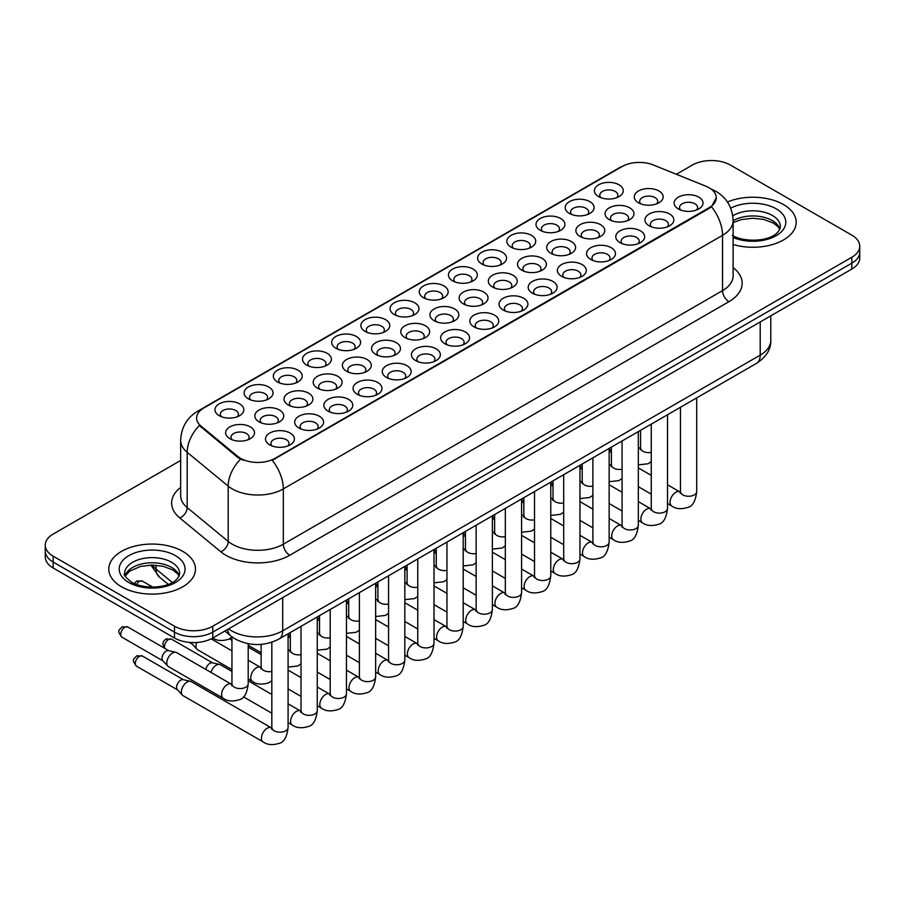 <?xml version="1.0" encoding="UTF-8"?>
<svg xmlns="http://www.w3.org/2000/svg" width="905" height="905" viewBox="0 0 905 905"><rect width="100%" height="100%" fill="white"/><g stroke="black" fill="none" stroke-linecap="round" stroke-linejoin="round"><path stroke-width="1.36" d="M335.925 348.267L335.925 348.267A14.446 8.337 180 0 1 335.925 336.468A14.446 8.337 180 0 1 356.355 336.468A14.446 8.337 180 0 1 356.355 348.267A14.446 8.337 180 0 1 335.925 348.267M353.991 349.375A9.027 5.215 0 0 0 355.167 346.796A9.027 5.215 0 0 0 352.531 343.108A9.027 5.215 0 0 0 342.69 341.977A9.027 5.215 0 0 0 337.113 346.796A9.027 5.215 0 0 0 338.3 349.375M306.738 365.111L306.738 365.111A14.446 8.337 180 0 1 306.738 353.323A14.446 8.337 180 0 1 327.169 353.323A14.446 8.337 180 0 1 327.169 365.111A14.446 8.337 180 0 1 306.738 365.111M324.805 366.22A9.027 5.215 0 0 0 325.981 363.64A9.027 5.215 0 0 0 323.345 359.952A9.027 5.215 0 0 0 313.503 358.821A9.027 5.215 0 0 0 307.926 363.64A9.027 5.215 0 0 0 309.114 366.22M277.552 381.967L277.552 381.967A14.446 8.337 180 0 1 277.552 370.168A14.446 8.337 180 0 1 297.983 370.168A14.446 8.337 180 0 1 297.983 381.967A14.446 8.337 180 0 1 277.552 381.967M295.618 383.075A9.027 5.215 0 0 0 296.795 380.496A9.027 5.215 0 0 0 294.148 376.808A9.027 5.215 0 0 0 284.317 375.677A9.027 5.215 0 0 0 278.74 380.496A9.027 5.215 0 0 0 279.928 383.075M365.111 331.411L365.111 331.411A14.446 8.337 180 0 1 365.111 319.623A14.446 8.337 180 0 1 385.541 319.623A14.446 8.337 180 0 1 385.541 331.411A14.446 8.337 180 0 1 365.111 331.411M383.177 332.52A9.027 5.215 0 0 0 384.353 329.94A9.027 5.215 0 0 0 381.718 326.252A9.027 5.215 0 0 0 371.876 325.121A9.027 5.215 0 0 0 366.299 329.94A9.027 5.215 0 0 0 367.487 332.52M394.309 314.567L394.309 314.567A14.446 8.337 180 0 1 394.309 302.768A14.446 8.337 180 0 1 414.728 302.768A14.446 8.337 180 0 1 414.728 314.567A14.446 8.337 180 0 1 394.309 314.567M412.363 315.664A9.027 5.215 0 0 0 413.551 313.085A9.027 5.215 0 0 0 410.904 309.408A9.027 5.215 0 0 0 401.062 308.277A9.027 5.215 0 0 0 395.485 313.085A9.027 5.215 0 0 0 396.673 315.664M248.366 398.822L248.366 398.822A14.446 8.337 180 0 1 248.366 387.023A14.446 8.337 180 0 1 268.796 387.023A14.446 8.337 180 0 1 268.796 398.822A14.446 8.337 180 0 1 248.366 398.822M266.421 399.92A9.027 5.215 0 0 0 267.609 397.34A9.027 5.215 0 0 0 264.961 393.664A9.027 5.215 0 0 0 255.131 392.532A9.027 5.215 0 0 0 249.554 397.34A9.027 5.215 0 0 0 250.73 399.92M423.495 297.711L423.495 297.711A14.446 8.337 180 0 1 423.495 285.912A14.446 8.337 180 0 1 443.925 285.912A14.446 8.337 180 0 1 443.925 297.711A14.446 8.337 180 0 1 423.495 297.711M441.55 298.82A9.027 5.215 0 0 0 442.737 296.24A9.027 5.215 0 0 0 440.09 292.553A9.027 5.215 0 0 0 430.248 291.421A9.027 5.215 0 0 0 424.683 296.24A9.027 5.215 0 0 0 425.859 298.82M452.681 280.855L452.681 280.855A14.446 8.337 180 0 1 452.681 269.068A14.446 8.337 180 0 1 473.111 269.068A14.446 8.337 180 0 1 473.111 280.855A14.446 8.337 180 0 1 452.681 280.855M470.736 281.964A9.027 5.215 0 0 0 471.924 279.385A9.027 5.215 0 0 0 469.276 275.697A9.027 5.215 0 0 0 459.435 274.566A9.027 5.215 0 0 0 453.869 279.385A9.027 5.215 0 0 0 455.045 281.964M481.867 264.011L481.867 264.011A14.446 8.337 180 0 1 481.867 252.212A14.446 8.337 180 0 1 502.298 252.212A14.446 8.337 180 0 1 502.298 264.011A14.446 8.337 180 0 1 481.867 264.011M499.922 265.12A9.027 5.215 0 0 0 501.11 262.529A9.027 5.215 0 0 0 498.463 258.853A9.027 5.215 0 0 0 488.621 257.721A9.027 5.215 0 0 0 483.055 262.529A9.027 5.215 0 0 0 484.232 265.12M511.054 247.156L511.054 247.156A14.446 8.337 180 0 1 511.054 235.368A14.446 8.337 180 0 1 531.484 235.368A14.446 8.337 180 0 1 531.484 247.156A14.446 8.337 180 0 1 511.054 247.156M529.108 248.264A9.027 5.215 0 0 0 530.296 245.685A9.027 5.215 0 0 0 527.649 241.997A9.027 5.215 0 0 0 517.818 240.866A9.027 5.215 0 0 0 512.241 245.685A9.027 5.215 0 0 0 513.418 248.264M540.24 230.311L540.24 230.311A14.446 8.337 180 0 1 540.24 218.512A14.446 8.337 180 0 1 560.67 218.512A14.446 8.337 180 0 1 560.67 230.311A14.446 8.337 180 0 1 540.24 230.311M558.306 231.409A9.027 5.215 0 0 0 559.482 228.829A9.027 5.215 0 0 0 556.835 225.141A9.027 5.215 0 0 0 547.005 224.021A9.027 5.215 0 0 0 541.428 228.829A9.027 5.215 0 0 0 542.615 231.409M569.426 213.456L569.426 213.456A14.446 8.337 180 0 1 569.426 201.657A14.446 8.337 180 0 1 589.856 201.657A14.446 8.337 180 0 1 589.856 213.456A14.446 8.337 180 0 1 569.426 213.456M587.492 214.564A9.027 5.215 0 0 0 588.669 211.985A9.027 5.215 0 0 0 586.021 208.297A9.027 5.215 0 0 0 576.191 207.166A9.027 5.215 0 0 0 570.614 211.985A9.027 5.215 0 0 0 571.802 214.564M598.612 196.6L598.612 196.6A14.446 8.337 180 0 1 598.612 184.812A14.446 8.337 180 0 1 619.043 184.812A14.446 8.337 180 0 1 619.043 196.6A14.446 8.337 180 0 1 598.612 196.6M616.678 197.709A9.027 5.215 0 0 0 617.855 195.129A9.027 5.215 0 0 0 615.219 191.441A9.027 5.215 0 0 0 605.377 190.31A9.027 5.215 0 0 0 599.8 195.129A9.027 5.215 0 0 0 600.988 197.709M219.18 415.667L219.18 415.667A14.446 8.337 180 0 1 219.18 403.879A14.446 8.337 180 0 1 239.61 403.879A14.446 8.337 180 0 1 239.61 415.667A14.446 8.337 180 0 1 219.18 415.667M237.234 416.775A9.027 5.215 0 0 0 238.422 414.196A9.027 5.215 0 0 0 235.775 410.508A9.027 5.215 0 0 0 225.933 409.377A9.027 5.215 0 0 0 220.368 414.196A9.027 5.215 0 0 0 221.544 416.775M434.174 320.732L434.174 320.732A14.446 8.337 180 0 1 434.174 308.933A14.446 8.337 180 0 1 454.604 308.933A14.446 8.337 180 0 1 454.604 320.732A14.446 8.337 180 0 1 434.174 320.732M452.24 321.841A9.027 5.215 0 0 0 453.416 319.261A9.027 5.215 0 0 0 450.781 315.574A9.027 5.215 0 0 0 440.939 314.442A9.027 5.215 0 0 0 435.362 319.261A9.027 5.215 0 0 0 436.549 321.841M346.615 371.288L346.615 371.288A14.446 8.337 180 0 1 346.615 359.489A14.446 8.337 180 0 1 367.045 359.489A14.446 8.337 180 0 1 367.045 371.288A14.446 8.337 180 0 1 346.615 371.288M364.67 372.396A9.027 5.215 0 0 0 365.858 369.817A9.027 5.215 0 0 0 363.21 366.129A9.027 5.215 0 0 0 353.38 364.998A9.027 5.215 0 0 0 347.803 369.817A9.027 5.215 0 0 0 348.991 372.396M317.429 388.143A14.446 8.337 180 0 1 317.429 388.132A14.446 8.337 180 0 1 317.429 376.344A14.446 8.337 180 0 1 337.859 376.344A14.446 8.337 180 0 1 337.859 388.132A14.446 8.337 180 0 1 317.429 388.143M335.484 389.24A9.027 5.215 0 0 0 336.671 386.661A9.027 5.215 0 0 0 334.024 382.973A9.027 5.215 0 0 0 324.182 381.842A9.027 5.215 0 0 0 318.617 386.661A9.027 5.215 0 0 0 319.793 389.24M288.243 404.988L288.243 404.988A14.446 8.337 180 0 1 288.243 393.2A14.446 8.337 180 0 1 308.673 393.2A14.446 8.337 180 0 1 308.673 404.988A14.446 8.337 180 0 1 288.243 404.988M306.297 406.096A9.027 5.215 0 0 0 307.485 403.517A9.027 5.215 0 0 0 304.838 399.829A9.027 5.215 0 0 0 294.996 398.698A9.027 5.215 0 0 0 289.43 403.517A9.027 5.215 0 0 0 290.607 406.096M375.801 354.432L375.801 354.432A14.446 8.337 180 0 1 375.801 342.644A14.446 8.337 180 0 1 396.232 342.644A14.446 8.337 180 0 1 396.232 354.432A14.446 8.337 180 0 1 375.801 354.432M393.867 355.541A9.027 5.215 0 0 0 395.044 352.961A9.027 5.215 0 0 0 392.397 349.273A9.027 5.215 0 0 0 382.566 348.142A9.027 5.215 0 0 0 376.989 352.961A9.027 5.215 0 0 0 378.177 355.541M404.988 337.588L404.988 337.588A14.446 8.337 180 0 1 404.988 325.789A14.446 8.337 180 0 1 425.418 325.789A14.446 8.337 180 0 1 425.418 337.588A14.446 8.337 180 0 1 404.988 337.588M423.054 338.685A9.027 5.215 0 0 0 424.23 336.106A9.027 5.215 0 0 0 421.594 332.429A9.027 5.215 0 0 0 411.752 331.298A9.027 5.215 0 0 0 406.175 336.106A9.027 5.215 0 0 0 407.363 338.685M259.056 421.843L259.056 421.843A14.446 8.337 180 0 1 259.056 410.044A14.446 8.337 180 0 1 279.487 410.044A14.446 8.337 180 0 1 279.487 421.843A14.446 8.337 180 0 1 259.056 421.843M277.111 422.94A9.027 5.215 0 0 0 278.299 420.361A9.027 5.215 0 0 0 275.652 416.685A9.027 5.215 0 0 0 265.81 415.553A9.027 5.215 0 0 0 260.244 420.361A9.027 5.215 0 0 0 261.421 422.94M463.36 303.876L463.36 303.876A14.446 8.337 180 0 1 463.36 292.089A14.446 8.337 180 0 1 483.79 292.089A14.446 8.337 180 0 1 483.79 303.876A14.446 8.337 180 0 1 463.36 303.876M481.426 304.985A9.027 5.215 0 0 0 482.603 302.406A9.027 5.215 0 0 0 479.967 298.718A9.027 5.215 0 0 0 470.125 297.587A9.027 5.215 0 0 0 464.548 302.406A9.027 5.215 0 0 0 465.736 304.985M492.558 287.032L492.558 287.032A14.446 8.337 180 0 1 492.558 275.233A14.446 8.337 180 0 1 512.977 275.233A14.446 8.337 180 0 1 512.977 287.032A14.446 8.337 180 0 1 492.558 287.032M510.612 288.141A9.027 5.215 0 0 0 511.8 285.561A9.027 5.215 0 0 0 509.153 281.874A9.027 5.215 0 0 0 499.311 280.742A9.027 5.215 0 0 0 493.734 285.561A9.027 5.215 0 0 0 494.922 288.141M521.744 270.176L521.744 270.176A14.446 8.337 180 0 1 521.744 258.389A14.446 8.337 180 0 1 542.174 258.389A14.446 8.337 180 0 1 542.174 270.176A14.446 8.337 180 0 1 521.744 270.176M539.799 271.285A9.027 5.215 0 0 0 540.986 268.706A9.027 5.215 0 0 0 538.339 265.018A9.027 5.215 0 0 0 528.497 263.887A9.027 5.215 0 0 0 522.932 268.706A9.027 5.215 0 0 0 524.108 271.285M550.93 253.332L550.93 253.332A14.446 8.337 180 0 1 550.93 241.533A14.446 8.337 180 0 1 571.36 241.533A14.446 8.337 180 0 1 571.36 253.332A14.446 8.337 180 0 1 550.93 253.332M568.985 254.429A9.027 5.215 0 0 0 570.173 251.85A9.027 5.215 0 0 0 567.526 248.162A9.027 5.215 0 0 0 557.684 247.042A9.027 5.215 0 0 0 552.118 251.85A9.027 5.215 0 0 0 553.294 254.429M580.116 236.477L580.116 236.477A14.446 8.337 180 0 1 580.116 224.678A14.446 8.337 180 0 1 600.547 224.678A14.446 8.337 180 0 1 600.547 236.477A14.446 8.337 180 0 1 580.116 236.477M598.171 237.585A9.027 5.215 0 0 0 599.359 235.006A9.027 5.215 0 0 0 596.712 231.318A9.027 5.215 0 0 0 586.87 230.187A9.027 5.215 0 0 0 581.304 235.006A9.027 5.215 0 0 0 582.481 237.585M609.303 219.621L609.303 219.621A14.446 8.337 180 0 1 609.303 207.833A14.446 8.337 180 0 1 629.733 207.833A14.446 8.337 180 0 1 629.733 219.621A14.446 8.337 180 0 1 609.303 219.621M627.357 220.73A9.027 5.215 0 0 0 628.545 218.15A9.027 5.215 0 0 0 625.898 214.462A9.027 5.215 0 0 0 616.067 213.331A9.027 5.215 0 0 0 610.49 218.15A9.027 5.215 0 0 0 611.667 220.73M638.489 202.777L638.489 202.777A14.446 8.337 180 0 1 638.489 190.978A14.446 8.337 180 0 1 658.919 190.978A14.446 8.337 180 0 1 658.919 202.777A14.446 8.337 180 0 1 638.489 202.777M656.555 203.885A9.027 5.215 0 0 0 657.731 201.295A9.027 5.215 0 0 0 655.084 197.618A9.027 5.215 0 0 0 645.254 196.487A9.027 5.215 0 0 0 639.677 201.295A9.027 5.215 0 0 0 640.864 203.885M229.87 438.687L229.87 438.687A14.446 8.337 180 0 1 229.87 426.9A14.446 8.337 180 0 1 250.289 426.9A14.446 8.337 180 0 1 250.289 438.687A14.446 8.337 180 0 1 229.87 438.687M247.925 439.796A9.027 5.215 0 0 0 249.113 437.217A9.027 5.215 0 0 0 246.465 433.529A9.027 5.215 0 0 0 236.624 432.398A9.027 5.215 0 0 0 231.047 437.217A9.027 5.215 0 0 0 232.234 439.796M474.05 326.897L474.05 326.897A14.446 8.337 180 0 1 474.05 315.11A14.446 8.337 180 0 1 494.481 315.11A14.446 8.337 180 0 1 494.481 326.897A14.446 8.337 180 0 1 474.05 326.897M492.116 328.006A9.027 5.215 0 0 0 493.293 325.427A9.027 5.215 0 0 0 490.646 321.739A9.027 5.215 0 0 0 480.815 320.608A9.027 5.215 0 0 0 475.238 325.427A9.027 5.215 0 0 0 476.426 328.006M444.864 343.753L444.864 343.753A14.446 8.337 180 0 1 444.864 331.954A14.446 8.337 180 0 1 465.294 331.954A14.446 8.337 180 0 1 465.294 343.753A14.446 8.337 180 0 1 444.864 343.753M462.919 344.862A9.027 5.215 0 0 0 464.107 342.282A9.027 5.215 0 0 0 461.46 338.594A9.027 5.215 0 0 0 451.629 337.463A9.027 5.215 0 0 0 446.052 342.282A9.027 5.215 0 0 0 447.24 344.862M386.492 377.453L386.492 377.453A14.446 8.337 180 0 1 386.492 365.665A14.446 8.337 180 0 1 406.922 365.665A14.446 8.337 180 0 1 406.922 377.453A14.446 8.337 180 0 1 386.492 377.453M404.546 378.562A9.027 5.215 0 0 0 405.734 375.982A9.027 5.215 0 0 0 403.087 372.294A9.027 5.215 0 0 0 393.245 371.163A9.027 5.215 0 0 0 387.679 375.982A9.027 5.215 0 0 0 388.856 378.562M357.305 394.309L357.305 394.309A14.446 8.337 180 0 1 357.305 382.51A14.446 8.337 180 0 1 377.736 382.51A14.446 8.337 180 0 1 377.736 394.309A14.446 8.337 180 0 1 357.305 394.309M375.36 395.417A9.027 5.215 0 0 0 376.548 392.838A9.027 5.215 0 0 0 373.901 389.15A9.027 5.215 0 0 0 364.059 388.019A9.027 5.215 0 0 0 358.493 392.838A9.027 5.215 0 0 0 359.67 395.417M328.119 411.164L328.119 411.164A14.446 8.337 180 0 1 328.119 399.365A14.446 8.337 180 0 1 348.538 399.365A14.446 8.337 180 0 1 348.538 411.164A14.446 8.337 180 0 1 328.119 411.164M346.174 412.261A9.027 5.215 0 0 0 347.362 409.682A9.027 5.215 0 0 0 344.715 405.994A9.027 5.215 0 0 0 334.873 404.874A9.027 5.215 0 0 0 329.296 409.682A9.027 5.215 0 0 0 330.483 412.261M298.933 428.008L298.933 428.008A14.446 8.337 180 0 1 298.933 416.221A14.446 8.337 180 0 1 319.352 416.221A14.446 8.337 180 0 1 319.352 428.008A14.446 8.337 180 0 1 298.933 428.008M316.988 429.117A9.027 5.215 0 0 0 318.175 426.538A9.027 5.215 0 0 0 315.528 422.85A9.027 5.215 0 0 0 305.686 421.719A9.027 5.215 0 0 0 300.109 426.538A9.027 5.215 0 0 0 301.297 429.117M415.678 360.609L415.678 360.609A14.446 8.337 180 0 1 415.678 348.81A14.446 8.337 180 0 1 436.108 348.81A14.446 8.337 180 0 1 436.108 360.609A14.446 8.337 180 0 1 415.678 360.609M433.733 361.706A9.027 5.215 0 0 0 434.92 359.127A9.027 5.215 0 0 0 432.273 355.45A9.027 5.215 0 0 0 422.431 354.319A9.027 5.215 0 0 0 416.866 359.127A9.027 5.215 0 0 0 418.042 361.706M503.237 310.053L503.237 310.053A14.446 8.337 180 0 1 503.237 298.254A14.446 8.337 180 0 1 523.667 298.254A14.446 8.337 180 0 1 523.667 310.053A14.446 8.337 180 0 1 503.237 310.053M521.303 311.162A9.027 5.215 0 0 0 522.479 308.582A9.027 5.215 0 0 0 519.843 304.894A9.027 5.215 0 0 0 510.001 303.763A9.027 5.215 0 0 0 504.424 308.582A9.027 5.215 0 0 0 505.612 311.162M532.423 293.197L532.423 293.197A14.446 8.337 180 0 1 532.423 281.41A14.446 8.337 180 0 1 552.853 281.41A14.446 8.337 180 0 1 552.853 293.197A14.446 8.337 180 0 1 532.423 293.197M550.489 294.306A9.027 5.215 0 0 0 551.665 291.727A9.027 5.215 0 0 0 549.03 288.039A9.027 5.215 0 0 0 539.188 286.908A9.027 5.215 0 0 0 533.611 291.727A9.027 5.215 0 0 0 534.798 294.306M561.62 276.353A14.446 8.337 180 0 1 561.609 276.353A14.446 8.337 180 0 1 561.62 264.554A14.446 8.337 180 0 1 582.039 264.554A14.446 8.337 180 0 1 582.039 276.353A14.446 8.337 180 0 1 561.62 276.353M579.675 277.45A9.027 5.215 0 0 0 580.863 274.871A9.027 5.215 0 0 0 578.216 271.183A9.027 5.215 0 0 0 568.374 270.063A9.027 5.215 0 0 0 562.797 274.871A9.027 5.215 0 0 0 563.985 277.45M590.807 259.497L590.807 259.497A14.446 8.337 180 0 1 590.807 247.699A14.446 8.337 180 0 1 611.226 247.699A14.446 8.337 180 0 1 611.226 259.497A14.446 8.337 180 0 1 590.807 259.497M608.861 260.606A9.027 5.215 0 0 0 610.049 258.027A9.027 5.215 0 0 0 607.402 254.339A9.027 5.215 0 0 0 597.56 253.208A9.027 5.215 0 0 0 591.983 258.027A9.027 5.215 0 0 0 593.171 260.606M619.993 242.642L619.993 242.642A14.446 8.337 180 0 1 619.993 230.854A14.446 8.337 180 0 1 640.423 230.854A14.446 8.337 180 0 1 640.423 242.642A14.446 8.337 180 0 1 619.993 242.642M638.048 243.75A9.027 5.215 0 0 0 639.235 241.171A9.027 5.215 0 0 0 636.588 237.483A9.027 5.215 0 0 0 626.746 236.352A9.027 5.215 0 0 0 621.181 241.171A9.027 5.215 0 0 0 622.357 243.75M649.179 225.798L649.179 225.798A14.446 8.337 180 0 1 649.179 213.999A14.446 8.337 180 0 1 669.61 213.999A14.446 8.337 180 0 1 669.61 225.798A14.446 8.337 180 0 1 649.179 225.798M667.234 226.906A9.027 5.215 0 0 0 668.422 224.316A9.027 5.215 0 0 0 665.775 220.639A9.027 5.215 0 0 0 655.933 219.508A9.027 5.215 0 0 0 650.367 224.316A9.027 5.215 0 0 0 651.543 226.906M678.365 208.942L678.365 208.942A14.446 8.337 180 0 1 678.365 197.154A14.446 8.337 180 0 1 698.796 197.154A14.446 8.337 180 0 1 698.796 208.942A14.446 8.337 180 0 1 678.365 208.942M696.42 210.051A9.027 5.215 0 0 0 697.608 207.471A9.027 5.215 0 0 0 694.961 203.783A9.027 5.215 0 0 0 685.119 202.652A9.027 5.215 0 0 0 679.553 207.471A9.027 5.215 0 0 0 680.73 210.051M269.735 444.864L269.735 444.864A14.446 8.337 180 0 1 269.735 433.065A14.446 8.337 180 0 1 290.166 433.065A14.446 8.337 180 0 1 290.166 444.864A14.446 8.337 180 0 1 269.735 444.864M287.801 445.961A9.027 5.215 0 0 0 288.978 443.382A9.027 5.215 0 0 0 286.342 439.706A9.027 5.215 0 0 0 276.5 438.574A9.027 5.215 0 0 0 270.923 443.382A9.027 5.215 0 0 0 272.111 445.961M705.877 186.215A24.378 14.073 180 0 1 709.135 187.788A24.378 14.073 180 0 1 716.274 197.743A24.378 14.073 180 0 1 709.135 207.686L275.03 458.326A24.378 14.073 180 0 1 237.823 456.437L201.012 426.097A24.378 14.073 180 0 1 196.6 418.019A24.378 14.073 180 0 1 203.749 408.065L622.097 166.531A24.378 14.073 180 0 1 653.308 164.959L705.877 186.215M783.504 204.564A43.338 25.023 0 0 0 727.428 201.996A43.338 25.023 0 0 1 783.504 204.564A43.338 25.023 0 0 1 796.196 222.245A43.338 25.023 0 0 0 783.504 204.564M182.776 551.383A43.338 25.023 0 0 0 135.546 545.964A43.338 25.023 0 0 0 108.804 569.075A43.338 25.023 0 0 0 121.496 586.768A43.338 25.023 0 0 0 168.715 592.198A43.338 25.023 0 0 0 195.469 569.075A43.338 25.023 0 0 0 182.776 551.383A43.338 25.023 0 0 0 135.546 545.964A43.338 25.023 0 0 0 108.804 569.075A43.338 25.023 0 0 0 121.496 586.768A43.338 25.023 0 0 0 168.715 592.198A43.338 25.023 0 0 0 195.469 569.075A43.338 25.023 0 0 0 182.776 551.383M716.274 197.743L711.5 206.702L709.135 208.41L272.281 460.283A31.596 18.247 60 0 1 283.322 488.915A36.11 20.849 180 0 1 232.257 488.915A36.11 20.849 180 0 1 228.207 486.132L187.188 452.308A36.11 20.849 180 0 1 180.661 440.35L180.661 495.635A36.11 20.849 0 0 0 187.188 507.603L228.207 541.416A36.11 20.849 0 0 0 232.257 544.199A36.11 20.849 0 0 0 283.322 544.199L722.541 290.618A36.11 20.849 0 0 0 733.118 275.878L733.118 220.594A36.11 20.849 180 0 1 722.541 235.334A31.596 18.247 -120 0 0 711.5 206.702M180.661 460.464L53.18 534.063A27.082 15.634 0 0 0 45.25 545.127L45.25 556.914A27.082 15.634 0 0 0 53.18 567.978L174.473 638.002L174.473 632.109A27.082 15.634 0 0 0 212.777 632.109L851.82 263.163A27.082 15.634 0 0 0 859.75 252.11A27.082 15.634 0 0 1 851.82 263.163L212.777 632.109A27.082 15.634 0 0 1 174.473 632.109L53.18 562.073L174.473 632.109L174.473 626.203A27.082 15.634 0 0 0 212.777 626.203L851.82 257.269A27.082 15.634 0 0 0 859.75 246.205A27.082 15.634 0 0 0 851.82 235.153L730.527 165.117A27.082 15.634 0 0 0 692.223 165.117L676.363 174.28M45.25 551.021A27.082 15.634 0 0 0 53.18 562.073A27.082 15.634 0 0 1 45.25 551.021M243.298 460.283L237.823 457.511L199.372 425.497A31.596 21.132 129.5 0 0 187.188 452.308L187.188 507.603A9.027 6.041 -50.5 0 1 179.801 517.965A45.137 26.064 180 0 1 180.661 487.376M733.118 244.52A43.338 25.023 0 0 0 796.196 222.245A43.338 25.023 0 0 1 733.118 244.52M45.25 545.127A27.082 15.634 0 0 0 53.18 556.179L174.473 626.203M174.473 638.002A27.082 15.634 0 0 0 212.777 638.002L851.82 269.057A27.082 15.634 0 0 0 859.75 258.004L859.75 246.205M288.084 633.805L288.084 727.484C286.964 736.919 284.046 742.191 279.317 743.299C272.597 745.381 267.201 744.906 263.129 741.896L183.07 695.674A8.122 4.695 -60 0 1 182.414 695.153A8.122 4.695 -60 0 1 181.385 691.963A8.122 4.695 -60 0 1 187.131 682.008A8.122 4.695 -60 0 1 190.412 681.295A8.122 4.695 -60 0 1 191.193 681.601L271.805 728.118M182.414 695.153L177.346 689.655A5.871 3.394 -60 0 1 176.599 687.348A5.871 3.394 -60 0 1 180.751 680.164A5.871 3.394 -60 0 1 183.115 679.655L190.412 681.295M166.792 662.935A8.122 4.695 -60 0 1 172.538 652.98A8.122 4.695 -60 0 1 175.819 652.279A8.122 4.695 -60 0 1 176.599 652.584L231.375 684.203A8.122 4.695 -60 0 0 227.675 684.418A8.122 4.695 -60 0 0 227.313 684.61A8.122 4.695 -60 0 0 222.008 691.771A8.122 4.695 -60 0 0 223.252 698.275L168.477 666.657A8.122 4.695 -60 0 1 167.821 666.125A8.122 4.695 -60 0 1 166.792 662.935M167.821 666.125L162.742 660.639A5.871 3.394 -60 0 1 162.006 658.331A5.871 3.394 -60 0 1 166.158 651.136A5.871 3.394 -60 0 1 168.522 650.627L175.819 652.279M210.978 672.426A8.122 4.695 -60 0 1 216.318 665.152A8.122 4.695 -60 0 1 219.598 664.451A8.122 4.695 -60 0 1 220.379 664.756L231.952 671.431M205.876 669.485A5.871 3.394 -60 0 1 209.937 663.308A5.871 3.394 -60 0 1 212.302 662.799L219.598 664.451M248.208 647.528A8.122 4.695 -60 0 1 248.785 647.595A8.122 4.695 -60 0 1 249.565 647.901L261.138 654.587M231.952 669.598L197.663 649.801A8.122 4.695 -60 0 1 197.007 649.281A8.122 4.695 -60 0 1 195.978 646.08A8.122 4.695 -60 0 1 196.69 642.482M197.007 649.281L191.939 643.783A5.871 3.394 -60 0 1 191.306 642.527M275.03 458.326L275.03 459.05M237.823 456.437L237.823 457.511M201.012 426.097L201.012 427.16M709.135 207.686L709.135 208.41M289.713 555.263A9.027 5.215 60 0 1 283.322 544.199L283.322 488.915L722.541 235.334L722.541 290.618A9.027 5.215 60 0 0 728.921 301.682L289.713 555.263A45.137 26.064 180 0 1 225.865 555.263A45.137 26.064 180 0 1 220.809 551.779L179.801 517.965M733.118 220.594C732.507 207.607 726.806 197.867 716.002 191.385L711.443 189.156A31.596 14.797 112 0 0 711.013 189.009M201.057 409.908A31.596 18.247 -120 0 0 197.788 411.142C186.984 417.635 181.272 427.364 180.661 440.35M197.788 411.142L619.439 167.708A31.596 18.247 60 0 1 621.837 166.69M240.515 459.186A31.596 21.132 129.5 0 0 228.207 486.132L228.207 541.416A9.027 6.041 -50.5 0 1 220.809 551.779M733.118 267.609A45.137 26.064 180 0 1 728.921 301.682M212.777 626.203L212.777 638.002M851.82 257.269L851.82 269.057M53.18 556.179L53.18 567.978M228.626 628.862A36.11 20.849 0 0 0 231.612 630.819A36.11 20.849 0 0 0 282.688 630.819L760.211 355.122A36.11 20.849 0 0 0 770.789 340.382C771.049 349.341 766.275 357.011 756.467 363.391L278.944 639.077A18.055 10.43 60 0 0 282.688 630.819L282.688 597.639M760.211 321.954L760.211 355.122A18.055 10.43 60 0 1 756.467 363.391M227.641 629.428A18.055 12.082 129.5 0 0 230.877 635.989L224.859 631.034M152.255 565.059A36.11 20.849 0 0 0 156.056 569.064L156.056 565.218M168.251 584.347L159.359 577.017A18.055 12.082 129.5 0 1 156.056 569.064L172.323 582.481M139.438 656.317A5.871 3.394 -60 0 1 142.379 656.023L136.508 656.023A5.871 3.394 60 0 1 139.438 656.317A5.871 3.394 -60 0 0 135.614 661.487A5.871 3.394 -60 0 0 136.508 666.193L177.55 689.882M288.084 727.484A8.122 4.695 180 0 1 285.324 731.002A8.122 4.695 180 0 1 274.204 730.81A8.122 4.695 180 0 1 271.828 727.484L271.568 729.249L272.292 728.638M263.129 741.896A8.122 4.695 -60 0 1 261.873 735.392A8.122 4.695 -60 0 1 267.19 728.231A8.122 4.695 -60 0 1 267.552 728.027A8.122 4.695 -60 0 1 271.251 727.824M124.845 627.289A5.871 3.394 -60 0 1 127.786 627.007L121.915 627.007A5.871 3.394 60 0 1 124.845 627.289A5.871 3.394 -60 0 0 121.021 632.471A5.871 3.394 -60 0 0 121.915 637.165L162.957 660.865M248.208 643.726L248.208 683.875A8.122 4.695 180 0 1 245.459 687.393A8.122 4.695 180 0 1 234.338 687.189A8.122 4.695 180 0 1 231.952 683.875L231.952 636.837M139.438 581.417A5.871 3.394 -60 0 1 142.379 581.134L136.508 581.134A5.871 3.394 60 0 1 139.438 581.417A5.871 3.394 -60 0 0 136.508 584.528M168.635 639.462A5.871 3.394 -60 0 1 171.565 639.179L165.694 639.179A5.871 3.394 60 0 1 168.635 639.462A5.871 3.394 -60 0 0 164.846 648.399M317.27 616.961L317.27 710.64A8.122 4.695 180 0 1 314.51 714.158A8.122 4.695 180 0 1 303.401 713.955A8.122 4.695 180 0 1 301.014 710.64L300.754 712.393L301.478 711.794M317.27 710.64C316.15 720.075 313.232 725.346 308.503 726.443C301.795 728.525 296.399 728.061 292.315 725.041A8.122 4.695 -60 0 1 291.071 718.536A8.122 4.695 -60 0 1 296.376 711.375A8.122 4.695 -60 0 1 296.738 711.183A8.122 4.695 -60 0 1 300.437 710.968L300.992 711.262M346.457 600.106L346.457 693.784A8.122 4.695 180 0 1 343.708 697.303A8.122 4.695 180 0 1 332.588 697.099A8.122 4.695 180 0 1 330.201 693.784L329.94 695.538L330.664 694.938M346.457 693.784C345.337 703.219 342.418 708.491 337.689 709.599C330.981 711.669 325.585 711.206 321.501 708.196A8.122 4.695 -60 0 1 320.257 701.68A8.122 4.695 -60 0 1 325.562 694.52A8.122 4.695 -60 0 1 325.924 694.327A8.122 4.695 -60 0 1 329.624 694.124L330.178 694.418M375.643 583.261L375.643 676.94A8.122 4.695 180 0 1 372.894 680.458A8.122 4.695 180 0 1 361.774 680.255A8.122 4.695 180 0 1 359.387 676.94L359.127 678.693L359.862 678.094M375.643 676.94C374.523 686.375 371.604 691.646 366.876 692.744C360.167 694.825 354.771 694.35 350.688 691.341A8.122 4.695 -60 0 1 349.443 684.836A8.122 4.695 -60 0 1 354.749 677.675A8.122 4.695 -60 0 1 355.111 677.472A8.122 4.695 -60 0 1 358.81 677.268L359.364 677.562M404.829 566.406L404.829 660.084A8.122 4.695 180 0 1 402.08 663.603A8.122 4.695 180 0 1 390.96 663.399A8.122 4.695 180 0 1 388.573 660.084L388.313 661.838L389.048 661.238M404.829 660.084C403.721 669.519 400.791 674.791 396.062 675.899C389.354 677.969 383.958 677.506 379.874 674.497A8.122 4.695 -60 0 1 378.629 667.981A8.122 4.695 -60 0 1 383.935 660.82A8.122 4.695 -60 0 1 384.297 660.627A8.122 4.695 -60 0 1 387.996 660.424L388.55 660.707M271.828 671.476A8.122 4.695 180 0 1 263.525 670.333A8.122 4.695 180 0 1 261.138 667.019L261.138 644.394M248.208 678.988L252.438 681.431A8.122 4.695 -60 0 1 251.194 674.915A8.122 4.695 -60 0 1 256.5 667.754A8.122 4.695 -60 0 1 256.862 667.562A8.122 4.695 -60 0 1 260.561 667.358L248.208 660.22M301.014 654.62A8.122 4.695 180 0 1 292.711 653.489A8.122 4.695 180 0 1 290.324 650.163L290.324 632.516M288.084 650.129A8.122 4.695 -60 0 1 289.747 650.503L288.084 649.541M330.201 637.765A8.122 4.695 180 0 1 321.897 636.634A8.122 4.695 180 0 1 319.522 633.319L319.522 615.66M317.27 633.274A8.122 4.695 -60 0 1 318.933 633.647L317.27 632.686M779.929 228.942A27.523 15.883 0 0 0 772.327 220.605A27.523 15.883 0 0 0 733.118 220.763M732.281 235.424C746.433 243.694 777.893 241.397 780.382 226.669A27.523 15.883 0 0 0 772.327 215.435A27.523 15.883 0 0 0 732.779 215.82M733.118 237.472A32.931 19.016 0 0 0 777.757 234.7A32.931 19.016 0 0 0 776.151 208.806A32.931 19.016 0 0 0 730.708 208.184M179.19 575.772A27.523 15.883 0 0 0 171.588 567.424A27.523 15.883 0 0 0 143.974 563.487A27.523 15.883 0 0 0 125.071 575.772M171.588 562.265A27.523 15.883 0 0 0 141.599 558.826A27.523 15.883 0 0 0 124.619 573.499C123.171 574.358 125.49 577.266 131.553 582.254C145.705 590.524 177.154 588.227 179.654 573.499A27.523 15.883 0 0 0 171.588 562.265M128.849 582.526A32.931 19.016 0 0 0 175.423 582.526A32.931 19.016 0 0 0 175.423 555.636A32.931 19.016 0 0 0 128.849 555.636A32.931 19.016 0 0 0 128.849 582.526M359.387 620.921A8.122 4.695 180 0 1 351.083 619.778A8.122 4.695 180 0 1 348.708 616.463L348.708 598.805M346.457 616.429A8.122 4.695 -60 0 1 348.12 616.803L346.457 615.841M434.015 549.55L434.015 643.229A8.122 4.695 180 0 1 431.266 646.747A8.122 4.695 180 0 1 420.146 646.555A8.122 4.695 180 0 1 417.771 643.229L417.51 644.982L418.234 644.383M434.015 643.229C432.907 652.663 429.977 657.935 425.248 659.044C418.54 661.125 413.144 660.65 409.06 657.641A8.122 4.695 -60 0 1 407.816 651.125A8.122 4.695 -60 0 1 413.121 643.964A8.122 4.695 -60 0 1 413.483 643.772A8.122 4.695 -60 0 1 417.182 643.568L417.737 643.862M463.202 532.706L463.202 626.384A8.122 4.695 180 0 1 460.453 629.903A8.122 4.695 180 0 1 449.333 629.699A8.122 4.695 180 0 1 446.957 626.384L446.697 628.138L447.421 627.538M463.202 626.384C462.093 635.819 459.163 641.091 454.434 642.188C447.726 644.269 442.33 643.806 438.246 640.785A8.122 4.695 -60 0 1 437.002 634.281A8.122 4.695 -60 0 1 442.307 627.12A8.122 4.695 -60 0 1 442.669 626.927A8.122 4.695 -60 0 1 446.369 626.713L446.934 627.007M492.388 515.85L492.388 609.529A8.122 4.695 180 0 1 489.639 613.047A8.122 4.695 180 0 1 478.519 612.843A8.122 4.695 180 0 1 476.143 609.529L475.883 611.282L476.607 610.683M492.388 609.529C491.279 618.963 488.361 624.235 483.621 625.344C476.912 627.414 471.516 626.95 467.433 623.941A8.122 4.695 -60 0 1 466.188 617.425A8.122 4.695 -60 0 1 471.494 610.264A8.122 4.695 -60 0 1 471.856 610.072A8.122 4.695 -60 0 1 475.566 609.868L476.121 610.162M521.574 498.994L521.574 592.673A8.122 4.695 180 0 1 518.825 596.203A8.122 4.695 180 0 1 507.705 595.999A8.122 4.695 180 0 1 505.329 592.673L505.069 594.438L505.793 593.827M521.574 592.673C520.466 602.119 517.547 607.379 512.818 608.488C506.099 610.57 500.703 610.094 496.619 607.085A8.122 4.695 -60 0 1 495.374 600.581A8.122 4.695 -60 0 1 500.691 593.42A8.122 4.695 -60 0 1 501.042 593.216A8.122 4.695 -60 0 1 504.752 593.013L505.307 593.307M388.573 604.065A8.122 4.695 180 0 1 380.27 602.934A8.122 4.695 180 0 1 377.894 599.619L377.894 581.96M375.643 599.574A8.122 4.695 -60 0 1 377.317 599.947L375.643 598.986M417.771 587.221A8.122 4.695 180 0 1 409.456 586.078A8.122 4.695 180 0 1 407.08 582.763L407.08 565.105M404.829 582.718A8.122 4.695 -60 0 1 406.503 583.103L404.829 582.13M446.957 570.365A8.122 4.695 180 0 1 438.642 569.234A8.122 4.695 180 0 1 436.267 565.908L436.267 548.26M434.015 565.874A8.122 4.695 -60 0 1 435.69 566.247L434.015 565.286M476.143 553.509A8.122 4.695 180 0 1 467.84 552.378A8.122 4.695 180 0 1 465.453 549.064L465.453 531.405M463.202 549.018A8.122 4.695 -60 0 1 464.876 549.392L463.202 548.43M550.772 482.15L550.772 575.829A8.122 4.695 180 0 1 548.011 579.347A8.122 4.695 180 0 1 536.891 579.143A8.122 4.695 180 0 1 534.516 575.829L534.255 577.582L534.979 576.983M550.772 575.829C549.652 585.264 546.733 590.535 542.005 591.644C535.285 593.714 529.889 593.25 525.816 590.241A8.122 4.695 -60 0 1 524.561 583.725A8.122 4.695 -60 0 1 529.878 576.564A8.122 4.695 -60 0 1 530.24 576.372A8.122 4.695 -60 0 1 533.939 576.157L534.493 576.451M579.958 465.294L579.958 558.973A8.122 4.695 180 0 1 577.198 562.491A8.122 4.695 180 0 1 566.089 562.288A8.122 4.695 180 0 1 563.702 558.973L563.442 560.727L564.166 560.127M579.958 558.973C578.838 568.408 575.919 573.68 571.191 574.788C564.482 576.87 559.075 576.394 555.003 573.385A8.122 4.695 -60 0 1 553.758 566.869A8.122 4.695 -60 0 1 559.064 559.709A8.122 4.695 -60 0 1 559.426 559.516A8.122 4.695 -60 0 1 563.125 559.313L563.679 559.607M609.144 448.45L609.144 542.129A8.122 4.695 180 0 1 606.395 545.647A8.122 4.695 180 0 1 595.275 545.444A8.122 4.695 180 0 1 592.888 542.129L592.628 543.882L593.352 543.283M609.144 542.129C608.024 551.564 605.106 556.835 600.377 557.933C593.669 560.014 588.273 559.55 584.189 556.53A8.122 4.695 -60 0 1 582.944 550.025A8.122 4.695 -60 0 1 588.25 542.864A8.122 4.695 -60 0 1 588.612 542.672A8.122 4.695 -60 0 1 592.311 542.457L592.866 542.751M638.33 431.595L638.33 525.273A8.122 4.695 180 0 1 635.582 528.792A8.122 4.695 180 0 1 624.461 528.588A8.122 4.695 180 0 1 622.074 525.273L621.814 527.027L622.55 526.427M638.33 525.273C637.211 534.708 634.292 539.98 629.563 541.088C622.855 543.158 617.459 542.695 613.375 539.685A8.122 4.695 -60 0 1 612.131 533.169A8.122 4.695 -60 0 1 617.436 526.009A8.122 4.695 -60 0 1 617.798 525.816A8.122 4.695 -60 0 1 621.497 525.613L622.052 525.907M667.517 414.739L667.517 508.418A8.122 4.695 180 0 1 664.768 511.936A8.122 4.695 180 0 1 653.648 511.744A8.122 4.695 180 0 1 651.261 508.418L651 510.182L651.736 509.572M667.517 508.418C666.408 517.852 663.478 523.124 658.75 524.233C652.041 526.314 646.645 525.839 642.561 522.83A8.122 4.695 -60 0 1 641.317 516.325A8.122 4.695 -60 0 1 646.623 509.164A8.122 4.695 -60 0 1 646.985 508.961A8.122 4.695 -60 0 1 650.684 508.757L651.238 509.051M696.703 397.895L696.703 491.573A8.122 4.695 180 0 1 693.954 495.092A8.122 4.695 180 0 1 682.834 494.888A8.122 4.695 180 0 1 680.458 491.573L680.198 493.327L680.922 492.727M696.703 491.573C695.594 501.008 692.664 506.28 687.936 507.377C681.227 509.458 675.831 508.995 671.748 505.974A8.122 4.695 -60 0 1 670.503 499.47A8.122 4.695 -60 0 1 675.809 492.309A8.122 4.695 -60 0 1 676.171 492.116A8.122 4.695 -60 0 1 679.87 491.901L680.424 492.196M505.329 536.665A8.122 4.695 180 0 1 497.026 535.522A8.122 4.695 180 0 1 494.639 532.208L494.639 514.549M492.388 532.163A8.122 4.695 -60 0 1 494.062 532.547L492.388 531.586M534.516 519.809A8.122 4.695 180 0 1 526.212 518.678A8.122 4.695 180 0 1 523.825 515.364L523.825 497.705M521.574 515.318A8.122 4.695 -60 0 1 523.248 515.692L521.574 514.73M563.702 502.954A8.122 4.695 180 0 1 555.399 501.823A8.122 4.695 180 0 1 553.012 498.508L553.012 480.849M550.772 498.463A8.122 4.695 -60 0 1 552.435 498.847L550.772 497.874M592.888 486.109A8.122 4.695 180 0 1 584.585 484.978A8.122 4.695 180 0 1 582.209 481.652L582.209 463.994M579.958 481.618A8.122 4.695 -60 0 1 581.621 481.992L579.958 481.03M622.074 469.254A8.122 4.695 180 0 1 613.771 468.123A8.122 4.695 180 0 1 611.395 464.808L611.395 447.149M609.144 464.763A8.122 4.695 -60 0 1 610.807 465.136L609.144 464.175M651.261 452.41A8.122 4.695 180 0 1 642.957 451.267A8.122 4.695 180 0 1 640.582 447.952L640.582 430.294M638.33 447.907A8.122 4.695 -60 0 1 640.005 448.292L638.33 447.319M619.439 167.708L625.231 165.004M278.944 639.077C264.418 646.385 249.882 646.385 235.357 639.077L230.877 635.989M770.789 340.382L770.789 315.845M159.359 577.017L150.875 565.082M271.828 642.256L271.828 727.484M142.379 656.023L183.421 679.723M136.508 666.193C131.191 659.179 133.589 659.587 136.508 656.023M223.252 698.275C227.257 701.284 232.653 701.748 239.44 699.678C244.169 698.581 247.088 693.309 248.208 683.875M232.415 685.028L231.691 685.628L231.952 683.875M127.786 627.007L168.828 650.695M121.915 637.165C116.587 630.163 118.996 630.559 121.915 627.007M212.562 637.81C216.567 640.808 221.963 641.283 228.75 639.213L231.952 637.109M142.379 581.134L152.707 587.096M134.189 583.601L136.508 581.134M292.315 725.041L288.084 722.609M271.828 713.219L243.434 696.827M301.014 626.339L301.014 710.64M300.437 710.968L288.084 703.841M271.828 694.452L248.208 680.82M171.565 639.179L212.607 662.867M164.077 647.957L162.809 643.557L163.635 641.181L165.694 639.179M321.501 708.196L317.27 705.753M301.014 696.375L288.084 688.897M248.208 647.471L248.785 647.595M330.201 609.495L330.201 693.784M329.624 694.124L317.27 686.986M301.014 677.607L288.084 670.141M229.418 638.873L231.952 640.333M350.688 691.341L346.457 688.897M330.201 679.519L317.27 672.053M359.387 592.639L359.387 676.94M358.81 677.268L346.457 670.141M330.201 660.752L317.27 653.286M290.324 637.731L288.084 636.43M379.874 674.497L375.643 672.053M359.387 662.664L346.457 655.197M388.573 575.784L388.573 660.084M387.996 660.424L375.643 653.286M359.387 643.908L346.457 636.43M319.522 620.875L317.27 619.586M252.438 681.431C256.443 684.429 261.839 684.893 268.627 682.834L271.828 680.718M189.326 642.38L192.143 644.009M261.613 668.173L260.878 668.772L261.138 667.019M231.952 650.842L211.193 638.851M288.084 667.076L297.813 665.978L301.014 663.874M261.138 652.754L248.208 645.288M290.799 651.317L290.064 651.928L290.324 650.163M317.27 650.22L326.999 649.123L330.201 647.018M290.324 635.898L288.084 634.597M319.985 634.473L319.261 635.072L319.522 633.319M779.793 229.259L778.13 226.759L773.447 223.083L763.763 219.429L752.836 218.241L741.195 219.61L733.118 222.619M179.066 576.078L177.403 573.589L172.719 569.912L163.036 566.259L152.108 565.059L140.467 566.44L129.596 571.168L125.207 576.078M348.685 617.097L348.12 616.803M346.457 633.364L356.185 632.278L359.387 630.163M319.522 619.054L317.27 617.753M349.172 617.617L348.448 618.217L348.708 616.463M409.06 657.641L404.829 655.197M388.573 645.819L375.643 638.342M417.771 558.939L417.771 643.229M417.182 643.568L404.829 636.43M388.573 627.052L375.643 619.586M348.708 604.031L346.457 602.73M438.246 640.785L434.015 638.342M417.771 628.964L404.829 621.497M446.957 542.084L446.957 626.384M446.369 626.713L434.015 619.586M417.771 610.196L404.829 602.73M377.894 587.175L375.643 585.874M467.433 623.941L463.202 621.497M446.957 612.108L434.015 604.642M476.143 525.228L476.143 609.529M475.566 609.868L463.202 602.73M446.957 593.352L434.015 585.874M407.08 570.331L404.829 569.03M496.619 607.085L492.388 604.642M476.143 595.264L463.202 587.798M505.329 508.384L505.329 592.673M504.752 593.013L492.388 585.874M476.143 576.496L463.202 569.03M436.267 553.475L434.015 552.174M375.643 616.52L385.372 615.423L388.573 613.318M348.708 602.198L346.457 600.897M378.358 600.773L377.634 601.373L377.894 599.619M404.829 599.664L414.569 598.578L417.771 596.463M377.894 585.343L375.643 584.053M407.544 583.917L406.82 584.517L407.08 582.763M434.015 582.82L443.755 581.723L446.957 579.619M407.08 568.498L404.829 567.197M436.73 567.062L436.006 567.673L436.267 565.908M463.202 565.964L472.942 564.867L476.143 562.763M436.267 551.643L434.015 550.342M465.917 550.217L465.193 550.817L465.453 549.064M525.816 590.241L521.574 587.798M505.329 578.408L492.388 570.942M534.516 491.528L534.516 575.829M533.939 576.157L521.574 569.03M505.329 559.641L492.388 552.174M465.453 536.62L463.202 535.33M555.003 573.385L550.772 570.942M534.516 561.564L521.574 554.086M563.702 474.684L563.702 558.973M563.125 559.313L550.772 552.174M534.516 542.796L521.574 535.33M494.639 519.775L492.388 518.475M584.189 556.53L579.958 554.086M563.702 544.708L550.772 537.242M592.888 457.828L592.888 542.129M592.311 542.457L579.958 535.33M563.702 525.941L550.772 518.475M523.825 502.92L521.574 501.619M613.375 539.685L609.144 537.242M592.888 527.853L579.958 520.386M622.074 440.973L622.074 525.273M621.497 525.613L609.144 518.475M592.888 509.096L579.958 501.619M553.012 486.076L550.772 484.775M642.561 522.83L638.33 520.386M622.074 511.008L609.144 503.542M651.261 424.128L651.261 508.418M650.684 508.757L638.33 501.619M622.074 492.241L609.144 484.775M582.209 469.22L579.958 467.919M671.748 505.974L667.517 503.542M651.261 494.153L638.33 486.686M680.458 407.273L680.458 491.573M679.87 491.901L667.517 484.775M651.261 475.385L638.33 467.919M611.395 452.364L609.144 451.075M492.388 549.109L502.128 548.023L505.329 545.907M465.453 534.798L463.202 533.498M495.103 533.362L494.379 533.961L494.639 532.208M521.574 532.264L531.314 531.167L534.516 529.063M494.639 517.943L492.388 516.642M524.3 516.517L523.565 517.117L523.825 515.364M550.772 515.409L560.5 514.323L563.702 512.207M523.825 501.087L521.574 499.786M553.487 499.662L552.751 500.261L553.012 498.508M579.958 498.565L589.687 497.467L592.888 495.363M553.012 484.243L550.772 482.942M582.673 482.806L581.949 483.406L582.209 481.652M611.373 465.43L610.807 465.136M609.144 481.709L618.873 480.612L622.074 478.507M582.209 467.387L579.958 466.086M611.859 465.962L611.135 466.561L611.395 464.808M638.33 464.853L648.059 463.767L651.261 461.652M611.395 450.532L609.144 449.242M641.045 449.106L640.321 449.706L640.582 447.952"/></g></svg>
